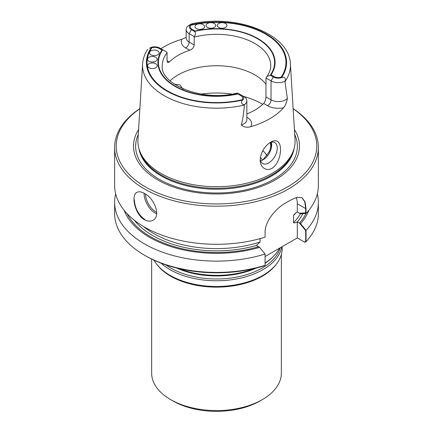 <?xml version="1.0" encoding="UTF-8"?>
<svg xmlns="http://www.w3.org/2000/svg" width="433" height="433" viewBox="0 0 433 433"><rect width="100%" height="100%" fill="white"/><g stroke="black" fill="none" stroke-linecap="round" stroke-linejoin="round"><path stroke-width="0.65" d="M196.425 28.562A4.828 2.787 180 0 1 195.012 26.592A4.828 2.787 180 0 1 199.84 23.804A4.828 2.787 180 0 1 204.668 26.592A4.828 2.787 180 0 1 201.686 29.163A4.828 2.787 180 0 1 196.425 28.562A4.828 2.787 180 0 1 195.012 26.592A4.828 2.787 180 0 1 199.84 23.804A4.828 2.787 180 0 1 204.668 26.592A4.828 2.787 180 0 1 201.686 29.163A4.828 2.787 180 0 1 196.425 28.562M207.477 27.436A4.828 2.787 180 0 1 206.059 25.466A4.828 2.787 180 0 1 210.887 22.678A4.828 2.787 180 0 1 215.715 25.466A4.828 2.787 180 0 1 212.738 28.037A4.828 2.787 180 0 1 207.477 27.436A4.828 2.787 180 0 1 206.059 25.466A4.828 2.787 180 0 1 210.887 22.678A4.828 2.787 180 0 1 215.715 25.466A4.828 2.787 180 0 1 212.738 28.037A4.828 2.787 180 0 1 207.477 27.436M218.697 27.436A4.828 2.787 180 0 1 217.285 25.466A4.828 2.787 180 0 1 222.113 22.678A4.828 2.787 180 0 1 226.941 25.466A4.828 2.787 180 0 1 223.958 28.037A4.828 2.787 180 0 1 218.697 27.436A4.828 2.787 180 0 1 217.285 25.466A4.828 2.787 180 0 1 222.113 22.678A4.828 2.787 180 0 1 226.941 25.466A4.828 2.787 180 0 1 223.958 28.037A4.828 2.787 180 0 1 218.697 27.436M281.104 77.193A6.051 3.491 180 0 1 273.992 76.576L271.02 74.86A58.579 33.823 0 0 0 257.922 38.575A58.579 33.823 0 0 0 195.072 31.014L192.1 29.298A6.051 3.491 180 0 1 191.029 25.19A69.442 40.09 0 0 1 265.602 34.142A69.442 40.09 0 0 1 281.104 77.193M148.957 61.221A4.828 2.787 180 0 1 147.539 59.251A4.828 2.787 180 0 1 152.367 56.463A4.828 2.787 180 0 1 157.195 59.251A4.828 2.787 180 0 1 154.218 61.827A4.828 2.787 180 0 1 148.957 61.221A4.828 2.787 180 0 1 147.539 59.251A4.828 2.787 180 0 1 152.367 56.463A4.828 2.787 180 0 1 157.195 59.251A4.828 2.787 180 0 1 154.218 61.827A4.828 2.787 180 0 1 148.957 61.221M150.906 54.839A4.828 2.787 180 0 1 149.488 52.869A4.828 2.787 180 0 1 154.316 50.082A4.828 2.787 180 0 1 159.144 52.869A4.828 2.787 180 0 1 156.167 55.446A4.828 2.787 180 0 1 150.906 54.839A4.828 2.787 180 0 1 149.488 52.869A4.828 2.787 180 0 1 154.316 50.082A4.828 2.787 180 0 1 159.144 52.869A4.828 2.787 180 0 1 156.167 55.446A4.828 2.787 180 0 1 150.906 54.839M148.957 67.7A4.828 2.787 180 0 1 147.539 65.729A4.828 2.787 180 0 1 152.367 62.942A4.828 2.787 180 0 1 157.195 65.729A4.828 2.787 180 0 1 154.218 68.306A4.828 2.787 180 0 1 148.957 67.7A4.828 2.787 180 0 1 147.539 65.729A4.828 2.787 180 0 1 152.367 62.942A4.828 2.787 180 0 1 157.195 65.729A4.828 2.787 180 0 1 154.218 68.306A4.828 2.787 180 0 1 148.957 67.7M241.971 99.785A6.051 3.491 0 0 0 240.9 95.682L237.928 93.966A58.579 33.823 0 0 1 175.078 86.405A58.579 33.823 0 0 1 161.98 50.12L159.008 48.404A6.051 3.491 0 0 0 151.896 47.787A69.442 40.09 0 0 0 167.398 90.838A69.442 40.09 0 0 0 241.971 99.785M260.233 158.868A12.07 6.971 120 0 0 262.701 163.55A12.07 6.971 120 0 0 268.736 162.949A12.07 6.971 120 0 0 276.622 152.313A12.07 6.971 120 0 0 274.771 142.641A12.07 6.971 120 0 0 269.694 142.749A12.07 6.971 120 0 1 274.771 142.641A12.07 6.971 120 0 1 276.622 152.313A12.07 6.971 120 0 1 268.736 162.949A12.07 6.971 120 0 1 262.701 163.55A12.07 6.971 120 0 1 260.233 158.868M269.602 151.187L263.199 159.561L269.602 151.187L271.615 143.659L269.602 151.187M271.215 146.192A54.72 31.593 0 0 0 270.728 142.36M305.963 213.529A93.014 53.703 0 0 1 299.484 223.082L297.298 221.82C295.809 222.827 294.559 223.114 293.542 222.676L293.542 215.45L294.267 214.286L297.298 211.964L299.484 213.225L305.693 212.863L305.693 208.598L297.298 203.754L297.298 211.964L300.562 213.848L306.044 213.523L306.044 208.803L305.048 201.762L302.077 197.8L297.211 197.231L290.776 199.986A101.874 58.818 0 0 1 286.224 202.612C276.2 207.916 264.844 221.171 265.077 232.456L265.077 237.176A101.874 58.818 0 0 1 144.465 227.065A101.874 58.818 0 0 1 114.626 185.476L114.626 147.377A101.874 58.818 0 0 0 144.465 188.967A101.874 58.818 0 0 0 255.486 201.718A101.874 58.818 0 0 0 318.374 147.377A101.874 58.818 0 0 0 293.13 108.623M306.044 230.361A101.874 58.818 0 0 0 318.374 202.319L318.374 213.61A101.874 58.818 180 0 1 306.044 241.652L306.044 230.361L300.562 223.704L297.298 221.82L297.298 237.917L265.077 256.52L297.298 237.917L304.502 242.074L305.693 241.446L305.693 230.616L299.484 223.082M127.129 213.707A93.014 53.703 0 0 0 258.517 246.734L256.363 245.489L259.594 247.357L265.077 254.014A101.874 58.818 0 0 1 114.626 202.319A101.874 58.818 0 0 1 115.676 193.897M306.044 208.803L297.298 203.754A25.753 14.868 -60 0 0 296.296 197.453A25.753 14.868 -60 0 1 297.298 203.754L297.298 211.964L294.267 214.286L293.542 215.45A88.516 51.105 0 0 0 295.863 212.912A88.516 51.105 0 0 1 293.542 215.45L293.542 222.676A88.516 51.105 0 0 0 300.421 213.767A88.516 51.105 0 0 1 293.542 222.676C294.559 223.114 295.809 222.827 297.298 221.82L297.298 237.917L304.859 242.28L306.044 241.652M301.898 197.702L304.735 201.675L305.693 208.598M256.331 245.473L260.087 241.987L260.087 238.637L260.087 241.987L256.331 245.473M183.17 89.279L179.879 84.906L174.402 84.175L179.879 84.906L183.17 89.279M263.156 159.728A12.07 6.971 -60 0 1 260.596 160.757A12.07 6.971 -60 0 0 263.156 159.728A12.07 6.971 -60 0 0 271.691 144.947A12.07 6.971 -60 0 1 263.156 159.728M271.302 142.213A12.07 6.971 -60 0 1 271.691 144.947A12.07 6.971 -60 0 0 271.302 142.213M144.806 219.52C138.408 214.8 134.923 208.246 134.344 199.857M139.87 108.623A101.874 58.818 0 0 0 114.626 147.377M144.465 219.715C147.631 221.425 150.462 221.604 152.963 220.256C161.33 216.256 154.408 198.363 144.465 193.437C141.385 191.684 138.852 191.332 136.866 192.376C130.777 195.083 134.885 214.552 144.465 219.715M306.044 213.523A101.874 58.818 0 0 0 318.374 185.476L318.374 147.377M300.562 223.704A94.464 54.536 0 0 0 308.843 210.314M318.374 202.319A101.874 58.818 0 0 0 317.324 193.897M144.465 255.194A101.874 58.818 180 0 0 265.077 265.305L263.892 265.932A100.267 57.887 180 0 1 145.602 255.854L144.465 255.194A101.874 58.818 180 0 1 114.626 213.61L114.626 202.319M124.157 210.314A94.464 54.536 0 0 0 259.594 247.357M265.077 265.305L265.077 254.014M169.352 61.995L167.685 62.666L167.051 60.669L169.352 61.995A54.239 31.311 180 0 1 189.697 50.25C192.36 49.227 193.87 47.468 194.222 44.978L194.184 36.545C195.743 34.548 195.84 32.854 194.466 31.452L191.418 29.693A7.015 4.049 180 0 1 190.114 25.006L191.77 23.831C235.866 13.715 289.704 33.752 290.397 63.976L295.035 139.729A78.584 45.373 0 0 1 293.661 149.932A78.584 45.373 0 0 1 290.651 156.356A78.584 45.373 0 0 1 160.93 173.416A78.584 45.373 0 0 1 139.339 149.932A78.584 45.373 0 0 1 137.965 139.729L142.603 63.976A73.94 42.688 0 0 0 244.331 105.035L244.401 104.624A10.235 5.91 0 0 0 246.853 100.781A10.235 5.91 0 0 0 243.86 96.602L238.816 93.69M246.853 113.933A54.239 31.311 0 0 0 263.648 103.455L267.621 105.749A4.828 2.787 -60 0 0 271.031 99.834A10.235 5.91 0 0 0 287.339 98.394L284.925 81.225C286.408 78.449 284.059 76.154 281.428 77.724A7.015 4.049 180 0 1 273.31 76.971L270.257 75.212L266.842 76.484L265.992 78L265.949 96.9L271.031 99.834L271.031 80.911L265.992 78M194.184 36.545L189.14 33.633A10.235 5.91 180 0 1 186.147 29.455A10.235 5.91 180 0 1 188.599 25.612L191.153 24.113M265.949 84.181A54.239 31.311 0 0 0 254.853 74.898A54.239 31.311 0 0 0 170.109 80.819M167.051 60.669L167.051 52.783A54.239 31.311 0 0 0 162.261 65.643C159.75 84.208 202.942 102.377 237.533 92.949M263.648 103.455C265.077 101.723 265.846 99.536 265.949 96.9M284.925 81.225A10.235 5.91 180 0 1 271.031 80.911L273.31 76.971M270.685 148.232A54.239 31.311 0 0 0 270.739 146.895A54.239 31.311 0 0 0 270.208 142.538M287.36 98.762L287.339 98.394C286.733 102.312 285.488 105.43 283.604 107.73A75.32 43.484 0 0 1 250.707 126.723C246.832 127.74 243.714 127.15 241.365 124.942C242.978 118.285 243.968 111.649 244.331 105.035M160.887 48.696A74.676 43.116 180 0 1 181.99 39.235L185.914 37.411M278.538 142.365C282.127 146.414 280.844 159.425 274.544 166.202C268.238 173.113 259.8 168.145 260.201 159.864C260.839 152.292 264.352 146.365 270.744 142.078C274.165 140.205 276.757 140.297 278.538 142.365M167.051 52.783L167.008 52.236L159.69 48.009A7.015 4.049 0 0 0 151.572 47.257A70.086 40.464 0 0 0 166.943 91.103A70.086 40.464 0 0 0 242.886 99.974A7.015 4.049 0 0 0 241.582 95.287L243.86 96.602L241.582 95.287M242.886 99.974C240.667 101.208 241.105 104.602 244.401 104.624M149.417 48.209L151.572 47.257M139.339 149.932L139.967 151.821A77.94 45 0 0 0 161.385 175.116A77.94 45 0 0 0 239.341 186.32A77.94 45 0 0 0 293.033 151.821L293.661 149.932M138.587 129.57A82.99 47.911 0 0 0 157.818 179.944A82.99 47.911 0 0 0 261.175 186.444A82.99 47.911 0 0 0 294.413 129.57M139.859 108.737A100.267 57.887 0 0 0 145.602 186.996A100.267 57.887 0 0 0 284.335 188.691A100.267 57.887 0 0 0 293.141 108.737M267.064 155.588A54.239 31.311 0 0 0 262.95 150.749A54.239 31.311 0 0 0 262.799 150.603M151.642 259.064L151.642 373.132A64.858 37.444 0 0 0 170.64 399.61L172.913 400.926A61.638 35.587 0 0 0 260.087 400.926L262.36 399.61A64.858 37.444 0 0 0 281.358 373.132L281.358 254.48M172.913 400.926L170.64 399.61A64.858 37.444 0 0 0 262.36 399.61M154.002 260.184A65.664 37.909 0 0 0 156.557 264.038L157.293 264.985A64.858 37.444 0 0 0 170.64 276.178A64.858 37.444 0 0 0 275.707 264.985L276.443 264.038A65.664 37.909 0 0 0 282.164 248.564L282.164 246.653M156.557 264.038A65.664 37.909 0 0 0 170.072 275.366A65.664 37.909 0 0 0 276.443 264.038M161.027 263.14A65.664 37.909 0 0 0 170.072 269.662A65.664 37.909 0 0 0 238.377 278.603A65.664 37.909 0 0 0 281.796 246.87M179.246 268.666A65.664 37.909 0 0 0 253.754 268.666M265.077 262.95A65.664 37.909 0 0 0 273.548 256.217A65.664 37.909 0 0 0 279.458 248.217M262.761 104.331A64.376 37.168 0 0 0 242.821 96.261A64.376 37.168 0 0 1 262.761 104.331M231.85 94.08A64.376 37.168 0 0 0 201.15 94.08A64.376 37.168 0 0 1 231.85 94.08M297.33 221.837A90.124 52.036 0 0 0 302.856 213.713A90.124 52.036 0 0 1 297.33 221.837M134.419 220.31A90.124 52.036 0 0 0 256.363 245.489A90.124 52.036 0 0 1 134.419 220.31M143.859 226.713A88.516 51.105 0 0 0 260.087 241.987A88.516 51.105 0 0 1 143.859 226.713M156.746 212.468A15.128 8.736 60 0 1 145.493 194.076A15.128 8.736 60 0 0 156.746 212.468M156.676 213.951A16.091 9.293 60 0 1 144.129 193.248A16.091 9.293 60 0 0 156.676 213.951M270.257 75.212A58.098 33.541 0 0 0 257.581 38.77A58.098 33.541 0 0 0 194.466 31.452M281.428 77.724A70.086 40.464 0 0 0 266.057 33.877A70.086 40.464 0 0 0 190.114 25.006M285.006 81.55A73.94 42.688 0 0 0 286.267 79.623A73.94 42.688 0 0 0 290.397 63.976M266.847 76.489C269.467 72.874 270.76 69.258 270.739 65.643A54.239 31.311 0 0 0 194.222 37.092M194.222 44.978L189.14 42.044L189.14 33.633L191.418 29.693M189.697 50.25L185.73 47.955A4.828 2.787 120 0 0 189.14 42.044A10.235 5.91 180 0 1 186.147 37.866L186.147 29.455M162.743 49.768A58.098 33.541 0 0 0 175.419 86.21A58.098 33.541 0 0 0 238.534 93.528M138.923 148.589A77.94 45 0 0 0 161.385 176.042A77.94 45 0 0 0 242.794 186.585A77.94 45 0 0 0 294.077 148.589M138.289 134.419A80.874 46.694 0 0 0 159.312 179.322A80.874 46.694 0 0 0 256.785 186.796A80.874 46.694 0 0 0 294.711 134.419M262.625 159.977A50.856 29.363 0 0 0 260.385 157.504M267.621 105.749A15.063 8.698 0 0 0 283.604 107.73M250.707 126.723A15.063 8.698 0 0 0 247.27 117.495L246.853 117.256M241.365 124.942A10.235 5.91 0 0 0 246.853 119.703L246.853 100.781M185.73 47.955A15.063 8.698 180 0 1 181.99 39.235M246.853 117.706A4.828 2.787 120 0 0 247.27 117.495M165.947 264.915A64.636 37.319 0 0 0 170.797 268.043A64.636 37.319 0 0 0 236.261 277.19A64.636 37.319 0 0 0 280.27 247.746M176.729 268.059A64.636 37.319 0 0 0 256.271 268.059M265.077 263.259A64.636 37.319 0 0 0 272.655 257.121L273.548 256.217M147.707 49.232C144.649 53.903 142.944 58.818 142.603 63.976"/></g></svg>
